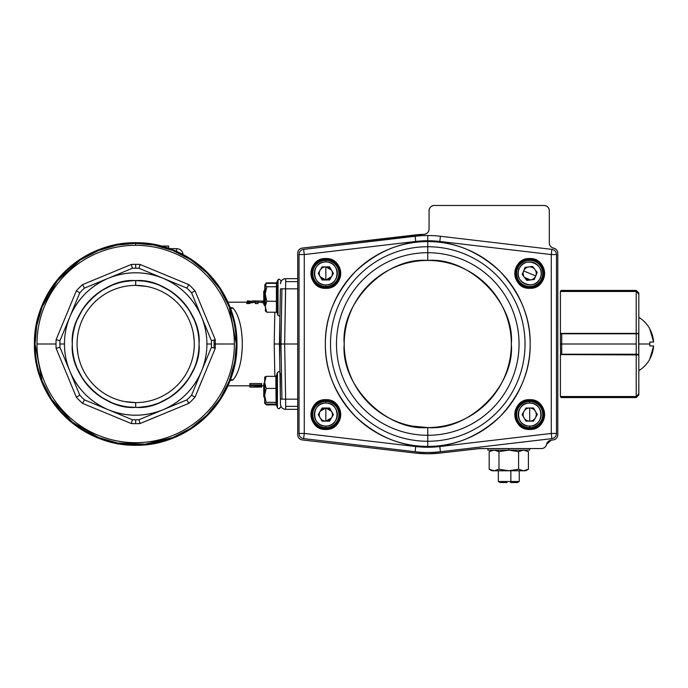<?xml version="1.0" encoding="UTF-8"?>
<svg xmlns="http://www.w3.org/2000/svg" width="688" height="688" viewBox="0 0 688 688"><rect width="100%" height="100%" fill="white"/><g stroke="black" fill="none" stroke-linecap="round" stroke-linejoin="round"><path stroke-width="1.03" d="M184.771 376.018L184.461 376.491M168.173 392.779L167.7 393.089M103.664 393.089L103.191 392.779M86.903 376.491L86.593 376.018M78.054 354.655L77.185 347.603M77.073 344L77.073 344A58.609 58.609 0 0 0 135.682 402.609A58.609 58.609 0 0 1 77.073 344A58.609 58.609 0 0 1 135.682 285.391A58.609 58.609 0 0 1 194.291 344A58.609 58.609 0 0 1 135.682 402.609A58.609 58.609 0 0 0 194.291 344A58.609 58.609 0 0 0 135.682 285.391L135.682 280.618C167.175 277.883 201.799 312.507 199.064 344C201.799 375.493 167.175 410.117 135.682 407.382C104.189 410.117 69.565 375.493 72.3 344C69.565 312.507 104.189 277.883 135.682 280.618A63.382 63.382 0 0 1 199.064 344A63.382 63.382 0 0 1 135.682 407.382L135.682 402.609L135.682 407.382A63.382 63.382 0 0 1 72.3 344A63.382 63.382 0 0 1 135.682 280.618L135.682 285.391A58.609 58.609 0 0 0 77.073 344L77.073 343.639M86.593 311.982L86.903 311.509M103.191 295.221L103.664 294.911M167.7 294.911L168.173 295.221M184.461 311.509L184.771 311.982M193.311 333.345L194.179 340.397M146.63 286.423L135.682 285.391M124.734 401.577L135.682 402.609M36.989 344A98.694 98.694 0 0 0 135.682 442.694A98.694 98.694 0 0 0 234.376 344L215.353 344A79.67 79.67 0 0 1 215.232 348.386L211.405 347.302L191.556 395.213L211.405 347.294A75.8 75.8 0 0 1 211.405 347.302L191.556 395.213A75.8 75.8 0 0 0 191.565 395.213L191.556 395.213A75.8 75.8 0 0 1 186.895 399.883L138.976 419.723A75.8 75.8 0 0 0 138.985 419.723L138.976 419.723A75.8 75.8 0 0 1 132.38 419.723L84.469 399.883A75.8 75.8 0 0 1 79.799 395.213L59.959 347.294L79.799 395.213L59.959 347.294L56.132 348.386A79.67 79.67 0 0 1 56.012 344L36.989 344L56.012 344A79.67 79.67 0 0 1 56.132 339.614L76.325 290.852A79.67 79.67 0 0 1 82.534 284.643L131.296 264.45A79.67 79.67 0 0 1 140.068 264.45L188.83 284.643A79.67 79.67 0 0 1 195.039 290.852L215.232 339.614A79.67 79.67 0 0 1 215.353 344L234.376 344A98.694 98.694 0 0 0 135.682 245.306A98.694 98.694 0 0 0 36.989 344M202.023 380.094L195.039 397.148A79.67 79.67 0 0 1 188.83 403.357L186.895 399.883L168.973 407.305M157.07 416.438L140.068 423.55A79.67 79.67 0 0 1 131.296 423.55L82.534 403.357A79.67 79.67 0 0 1 76.325 397.148L56.132 348.386L76.325 397.148L79.799 395.213L69.884 371.253C77.641 389.193 90.489 402.041 108.429 409.799C126.592 416.997 144.764 416.997 162.936 409.799C180.875 402.041 193.724 389.193 201.481 371.253C205.084 362.524 206.89 353.443 206.907 344C206.89 334.557 205.084 325.476 201.481 316.747L191.556 292.787L201.481 316.747C193.724 298.807 180.875 285.959 162.936 278.201L138.976 268.277L162.936 278.201C144.764 271.003 126.601 271.003 108.429 278.201L84.469 288.117L108.429 278.201C90.489 285.959 77.641 298.807 69.884 316.747L59.959 340.706L69.884 316.747C66.28 325.476 64.474 334.557 64.457 344C64.474 353.443 66.28 362.524 69.884 371.253L79.799 395.213A75.8 75.8 0 0 0 84.469 399.883L82.534 403.357L131.296 423.55L132.38 419.723L108.429 409.799L132.38 419.723A75.8 75.8 0 0 0 138.976 419.723L140.068 423.55L188.83 403.357L186.895 399.883A75.8 75.8 0 0 0 191.556 395.213A75.8 75.8 0 0 1 191.565 395.213L195.039 397.148L215.232 348.386M248.205 302.582L249.899 303.012L248.205 302.582M227.926 302.178L246.854 302.178L227.926 302.178M274.83 312.223L274.211 344L274.83 312.223M274.245 345.677L274.392 353.211M274.512 359.523L274.667 367.229M274.796 373.679L274.211 344L279.44 344L279.93 372.131L279.44 344L280.403 288.883L279.44 344L274.211 344L274.847 376.353L274.211 344L277.849 344M263.753 385.822L261.655 385.822L263.753 385.822M249.899 385.822L227.926 385.822L249.899 385.822M230.127 307.424L232.948 308.018C245.435 322.173 245.392 365.878 232.948 379.982L230.127 380.576L232.948 379.982C245.384 366.205 245.392 321.829 232.948 308.018L230.618 308.714L232.948 308.018L230.127 307.424M256.676 387.129L249.899 387L249.899 385.547L254.276 385.547L249.899 385.547L249.899 387L260.038 387L253.614 387.129L261.655 387.052L249.899 386.862L261.655 386.862L261.655 385.547M258.112 385.547L259.858 385.547L258.112 385.547M246.854 302.23L246.854 303.589L246.854 302.23L252.943 300.905L263.753 301.06L252.969 300.905L246.854 302.23L249.469 302.23C249.692 301.421 251.662 301.017 255.377 301.026L255.377 303.58L257.991 303.58L255.377 303.58L255.377 302.342C251.662 302.324 249.684 302.746 249.469 303.589L246.854 303.589L255.377 302.195L248.901 302.453M263.839 303.58C263.624 302.746 261.672 302.333 257.991 302.342C261.741 302.342 263.685 302.754 263.839 303.58M258.112 386.673L255.497 386.51L254.276 385.392L249.899 385.392L249.899 383.517L261.655 383.517L249.899 383.517L249.899 385.392L254.276 385.392L255.497 386.51L258.112 386.673L260.924 386.441L261.655 384.902L249.899 384.902L261.655 384.902L261.655 383.517M36.034 362.103A101.282 101.282 0 0 0 41.512 381.281A101.282 101.282 0 0 1 36.146 325.278A101.282 101.282 0 0 0 34.4 344A101.282 101.282 0 0 1 135.682 242.718A101.282 101.282 0 0 1 236.964 344A101.282 101.282 0 0 1 135.682 445.282A101.282 101.282 0 0 1 34.4 344C34.082 369.955 43.972 393.828 64.061 415.621C85.854 435.71 109.727 445.592 135.682 445.282C161.637 445.6 185.511 435.71 207.303 415.621C227.393 393.828 237.274 369.955 236.964 344C237.283 318.045 227.393 294.172 207.303 272.379C185.511 252.29 161.637 242.408 135.682 242.718C109.727 242.4 85.854 252.29 64.061 272.379C43.972 294.172 34.082 318.045 34.4 344M153.794 443.648A101.282 101.282 0 0 0 172.963 438.17A101.282 101.282 0 0 1 153.794 443.648M235.33 325.897A101.282 101.282 0 0 0 229.852 306.719A101.282 101.282 0 0 1 235.219 362.722A101.282 101.282 0 0 0 236.964 344M117.571 244.352A101.282 101.282 0 0 0 98.401 249.83A101.282 101.282 0 0 1 117.571 244.352M59.959 340.706L79.799 292.787A75.8 75.8 0 0 1 84.469 288.117L132.38 268.277A75.8 75.8 0 0 1 138.976 268.277L138.985 268.277A75.8 75.8 0 0 0 138.976 268.277L186.895 288.117A75.8 75.8 0 0 1 191.556 292.787L191.565 292.787A75.8 75.8 0 0 0 191.556 292.787L211.405 340.706A75.8 75.8 0 0 1 211.405 340.706L215.232 339.614L195.039 290.852L191.565 292.787L201.481 316.747L191.556 292.787A75.8 75.8 0 0 0 186.895 288.117A75.8 75.8 0 0 1 186.895 288.117L188.83 284.643L140.068 264.45L138.985 268.277L186.895 288.117L138.976 268.277A75.8 75.8 0 0 0 132.38 268.277L131.296 264.45L82.534 284.643L84.469 288.117L132.38 268.277L108.429 278.201A71.225 71.225 0 0 1 206.907 344L211.483 344A75.8 75.8 0 0 1 211.405 347.294L211.405 347.302A75.8 75.8 0 0 0 211.405 347.294L201.481 371.253A71.225 71.225 0 0 1 108.429 409.799L84.469 399.883L108.429 409.799A71.225 71.225 0 0 1 64.457 344L59.882 344A75.8 75.8 0 0 1 59.959 340.706L59.959 340.698A75.8 75.8 0 0 0 59.959 340.706L79.799 292.787A75.8 75.8 0 0 1 79.799 292.787L76.325 290.852L56.132 339.614L59.959 340.698A75.8 75.8 0 0 0 59.959 347.294L59.959 347.294A75.8 75.8 0 0 1 59.882 344L64.457 344A71.225 71.225 0 0 1 108.429 278.201L84.469 288.117A75.8 75.8 0 0 0 79.799 292.787L59.959 340.706L56.132 339.614A79.67 79.67 0 0 0 56.132 348.386L59.959 347.302A75.8 75.8 0 0 0 59.959 347.302L69.884 371.253L59.959 347.302M198.626 336.578L198.067 332.794M196.579 326.413L194.627 320.703M194.618 320.668L188.77 309.368M188.736 309.316L180.703 299.383M180.497 299.185L170.813 291.239M170.366 290.947L159.324 285.193M153.261 283.103L147.499 281.727M143.052 281.048L136.043 280.618M131.778 280.738L124.468 281.616M118.069 283.112L112.385 285.056M112.35 285.064L101.05 290.912M100.998 290.947L91.065 298.979M90.868 299.185L82.921 308.869M82.629 309.316L76.875 320.359M74.786 326.422L73.41 332.184M72.412 340.164L72.3 344M72.73 351.422L73.298 355.206M74.786 361.587L76.738 367.297M76.746 367.332L82.594 378.632M82.629 378.684L90.661 388.617M90.868 388.815L100.551 396.761M100.998 397.053L112.041 402.807M118.104 404.897L123.866 406.273M128.312 406.952L135.321 407.382M139.587 407.262L146.897 406.384M153.286 404.888L158.98 402.944M159.014 402.936L170.314 397.088M170.366 397.053L180.299 389.021M180.497 388.815L188.443 379.131M188.736 378.684L194.489 367.641M196.579 361.578L197.955 355.816M198.952 347.836L199.064 344M122.215 413.944L121.656 413.832M76.703 383.93L76.385 383.457M95.752 285.021L96.225 284.703M149.15 274.056L149.709 274.168M194.661 304.07L194.979 304.543M175.612 402.979L175.139 403.297M280.317 394.207L280.317 373.128M279.741 361.467L279.896 317.77M279.491 347.234L279.93 372.131L278.597 371.666L277.436 372.621L277.436 407.786C278.674 409.188 279.629 409.016 280.317 407.279M279.896 370.23L279.732 360.779M280.489 404.174L279.44 344L280.403 399.117L285.623 399.16L284.66 344L285.623 288.84L297.732 288.84L281.934 288.814L280.971 344L281.934 399.186L280.971 344L297.732 344L279.44 344L280.971 344L281.934 288.814L281.091 288.831L281.667 288.814M229.242 306.96L236.311 344A100.629 100.629 0 0 1 135.682 444.629A100.629 100.629 0 0 1 35.054 344A100.629 100.629 0 0 1 135.682 243.371A100.629 100.629 0 0 1 236.311 344L234.694 361.983M232.948 379.982L230.566 379.441M279.612 334.127L279.44 344M213.985 348.094A78.415 78.415 0 0 0 214.097 344L215.353 344L214.097 344A78.415 78.415 0 0 0 213.985 339.906M135.682 243.371A100.629 100.629 0 0 0 35.054 344A100.629 100.629 0 0 0 135.682 444.629L135.682 442.694A98.694 98.694 0 0 1 36.989 344A98.694 98.694 0 0 1 135.682 245.306L135.682 243.371L135.682 245.306A98.694 98.694 0 0 1 234.376 344A98.694 98.694 0 0 1 135.682 442.694L135.682 444.629A100.629 100.629 0 0 0 236.311 344A100.629 100.629 0 0 0 135.682 243.371L153.673 244.997M280.902 281.839L280.902 280.721L280.902 281.839A5.229 5.229 0 0 1 281.203 281.246A5.229 5.229 0 0 0 280.489 283.791C280.842 280.67 282.587 278.958 285.718 278.657A5.229 5.229 0 0 0 281.813 280.412A5.229 5.229 0 0 1 285.718 278.657L284.66 344L285.623 399.16L297.732 399.16L285.623 399.16L285.718 409.343L297.732 409.343L285.718 409.343A5.229 5.229 0 0 1 281.813 407.588A5.229 5.229 0 0 0 285.718 409.343C282.587 409.042 280.842 407.33 280.489 404.209A5.229 5.229 0 0 0 281.203 406.754A5.229 5.229 0 0 1 280.489 404.209L280.403 399.117M285.718 278.657L297.732 278.657L285.718 278.657L285.692 281.624L297.732 281.624L285.692 281.624M234.677 362.069L229.259 381.006M229.242 381.04L219.945 399.014M219.911 399.066L207.028 414.959M206.839 415.156L191.118 427.979M190.748 428.228L172.989 437.456M172.722 437.559L145.039 444.19L117.691 443.003M117.614 442.995L98.676 437.577M98.642 437.559L72.403 422.243L51.703 399.436M51.454 399.066L42.226 381.307M42.123 381.04L35.054 344L36.67 326.017M36.688 325.931L42.106 306.994M42.123 306.96L57.439 280.721L80.247 260.021M80.616 259.772L98.375 250.544M98.642 250.441L117.08 245.109M117.373 245.048L135.33 243.371M153.751 245.005L172.688 250.423M172.722 250.441L190.696 259.737M190.748 259.772L206.641 272.654M206.839 272.844L219.661 288.564M219.911 288.934L229.138 306.693M211.405 340.698L211.405 340.706A75.8 75.8 0 0 1 211.483 344A75.8 75.8 0 0 0 211.405 340.706A75.8 75.8 0 0 0 211.405 340.698L201.481 316.747L211.405 340.706M156.898 412.301L186.895 399.883M285.623 399.16L285.692 406.376L297.732 406.376L285.692 406.376M257.991 301.034C261.672 301.017 263.616 301.421 263.839 302.23C263.685 301.43 261.732 301.026 257.991 301.034L257.991 302.23L255.377 302.23L257.991 302.23L257.991 303.58M255.377 301.026L255.377 302.23L255.377 301.026M247.267 301.602L247.267 300.905L249.882 301.026M232.277 308.224L230.884 308.525M201.481 371.253L211.405 347.294A75.8 75.8 0 0 0 211.483 344L206.907 344A71.225 71.225 0 0 1 201.481 371.253M191.565 395.204A75.8 75.8 0 0 1 191.556 395.213L195.039 397.148A79.67 79.67 0 0 1 188.83 403.357M186.887 288.117A75.8 75.8 0 0 1 186.895 288.117L188.83 284.643A79.67 79.67 0 0 1 195.039 290.852L191.565 292.787M79.799 292.796A75.8 75.8 0 0 1 79.799 292.787L76.325 290.852A79.67 79.67 0 0 1 82.534 284.643L84.469 288.117M84.469 399.883L82.534 403.357A79.67 79.67 0 0 1 76.325 397.148L79.799 395.213M255.618 385.392L260.305 385.392L259.858 386.235L258.06 386.398L256.323 386.269L255.618 385.392L260.305 385.392M132.38 268.277L131.296 264.45A79.67 79.67 0 0 1 135.682 264.33L135.682 268.2L135.682 264.33A79.67 79.67 0 0 1 140.068 264.45L138.985 268.277M138.985 419.723L140.068 423.55A79.67 79.67 0 0 1 135.682 423.67L135.682 419.8L135.682 423.67A79.67 79.67 0 0 1 131.296 423.55L132.38 419.723M261.655 387.069L261.01 387.069L261.655 387.052M253.614 387.129L249.899 387.086L253.614 387.129M293.81 409.343L288.668 409.343M293.81 278.657L288.582 278.657M255.377 303.58L255.377 302.23L255.377 303.58M258.112 385.392L258.112 386.398M260.305 385.744L259.858 386.235L259.858 385.392M258.06 385.392L258.06 386.398L256.323 386.269L256.323 385.392M176.584 251.344L176.584 248.66L169.859 248.66L176.584 248.66A6.536 6.536 0 0 1 183.085 254.491M161.431 246.046L168.603 246.046L168.603 248.213M165.129 246.046L165.129 247.095M168.603 246.046L168.612 248.222M531.007 448.55L541.465 448.55C544.156 448.352 545.868 446.951 546.59 444.345L551.114 440.182L553.178 439.942C556.016 439.365 557.555 437.628 557.796 434.747L557.796 253.253C557.598 250.535 556.179 248.824 553.548 248.119C550.925 247.413 549.506 245.702 549.308 242.984L549.308 210.7C548.981 207.544 547.235 205.798 544.079 205.471L434.3 205.471C431.144 205.798 429.398 207.544 429.071 210.7L429.071 229.061C428.77 232.14 427.093 233.886 424.023 234.29L302.359 248.058C299.521 248.635 297.981 250.372 297.732 253.253L297.732 434.747C297.981 437.628 299.521 439.365 302.359 439.942L415.088 453.039L302.359 439.942L415.088 453.039L427.764 453.779L440.44 453.039L478.349 448.636L486.571 448.55M557.796 310.279L557.796 377.721L557.796 310.279M297.732 270.427L297.732 253.253L297.732 270.427M452.859 205.471L473.765 205.471L452.859 205.471M504.614 205.471L525.52 205.471L504.614 205.471M536.494 205.471L544.079 205.471L536.494 205.471M548.078 441.619A5.229 5.229 0 0 0 546.59 444.345L551.114 440.182L553.178 439.942A5.229 5.229 0 0 0 557.796 434.747L557.796 253.253A5.229 5.229 0 0 0 553.548 248.119C550.925 247.413 549.506 245.702 549.308 242.984L549.308 210.7L549.308 242.984A5.229 5.229 0 0 0 549.592 244.704M549.308 210.7A5.229 5.229 0 0 0 544.079 205.471L434.3 205.471A5.229 5.229 0 0 0 429.071 210.7L429.071 229.061C428.77 232.14 427.093 233.886 424.023 234.29A5.229 5.229 0 0 0 425.898 233.868M427.652 232.639A5.229 5.229 0 0 0 429.071 229.061A5.229 5.229 0 0 1 424.023 234.29A109.779 109.779 0 0 0 415.088 234.961L302.359 248.058A5.229 5.229 0 0 0 297.732 253.253L297.732 434.747A5.229 5.229 0 0 0 302.359 439.942L415.088 453.039A109.779 109.779 0 0 0 440.44 453.039L479.854 448.55L541.465 448.55L479.854 448.55A13.072 13.072 0 0 0 478.349 448.636L440.44 453.039M522.364 261.07L522.381 261.664M516.12 270.719L515.544 270.917M429.071 229.061L429.071 210.7M425.984 233.834A5.229 5.229 0 0 0 427.601 232.699M553.178 439.942L551.114 440.182A5.229 5.229 0 0 0 548.173 441.524M551.939 247.525A5.229 5.229 0 0 0 553.548 248.119A5.229 5.229 0 0 1 549.308 242.984M549.652 244.851A5.229 5.229 0 0 0 550.503 246.313M550.572 246.39A5.229 5.229 0 0 0 551.922 247.508M551.114 440.182A5.229 5.229 0 0 0 546.59 444.345A5.229 5.229 0 0 1 541.465 448.55M478.349 448.636A13.072 13.072 0 0 1 479.854 448.55M412.275 426.113L427.764 427.566C386.243 431.161 340.603 385.521 344.206 344C340.603 302.479 386.243 256.839 427.764 260.434L427.764 260.434C469.285 256.839 514.925 302.479 511.33 344C514.925 385.521 469.285 431.161 427.764 427.566A83.566 83.566 0 0 1 344.206 344A83.566 83.566 0 0 1 427.764 260.434L427.764 252.711A91.289 91.289 0 0 1 519.053 344A91.289 91.289 0 0 1 427.764 435.289L427.764 441.266A97.266 97.266 0 0 0 525.039 344A97.266 97.266 0 0 0 427.764 246.734L427.764 252.711L427.764 246.734A97.266 97.266 0 0 0 330.498 344A97.266 97.266 0 0 0 427.764 441.266L427.764 435.289A91.289 91.289 0 0 1 336.475 344A91.289 91.289 0 0 1 427.764 252.711A91.289 91.289 0 0 0 336.475 344A91.289 91.289 0 0 0 427.764 435.289L427.764 427.566L427.764 435.289A91.289 91.289 0 0 0 519.053 344A91.289 91.289 0 0 0 427.764 252.711L427.764 260.434A83.566 83.566 0 0 1 511.33 344A83.566 83.566 0 0 1 427.764 427.566M515.389 269.292L515.845 267.942M516.464 266.591L517.023 265.602M517.746 264.536L518.924 263.143M439.813 241.462L551.269 254.551L551.269 433.449L439.813 446.538L415.724 446.538L304.268 433.449L304.268 254.551L415.724 241.462L427.764 240.757L439.813 241.462L551.269 254.551L551.269 433.449L556.489 433.449L556.489 254.551L556.489 433.449L556.489 254.551L551.269 254.551L551.871 249.366L440.423 236.268L439.813 241.462L440.423 236.268A108.472 108.472 0 0 0 427.764 235.528L427.764 240.757A103.243 103.243 0 0 1 439.813 241.462M427.764 241.574C401.517 241.256 377.377 251.258 355.343 271.579C335.022 293.613 325.028 317.753 325.347 344C325.028 370.247 335.022 394.387 355.343 416.421C377.377 436.742 401.517 446.744 427.764 446.426C454.011 446.744 478.151 436.742 500.193 416.421C520.506 394.387 530.508 370.247 530.19 344C530.508 317.753 520.506 293.613 500.193 271.579C478.16 251.258 454.011 241.256 427.764 241.574A102.426 102.426 0 0 1 530.19 344A102.426 102.426 0 0 1 427.764 446.426L427.764 441.266A97.266 97.266 0 0 0 525.039 344A97.266 97.266 0 0 0 427.764 246.734L427.764 241.574L427.764 246.734A97.266 97.266 0 0 0 330.498 344A97.266 97.266 0 0 0 427.764 441.266L427.764 446.426A102.426 102.426 0 0 1 325.347 344A102.426 102.426 0 0 1 427.764 241.574M325.828 399.676C306.616 398.851 306.616 430.292 325.828 429.467C345.041 430.292 345.041 398.851 325.828 399.676A14.895 14.895 0 0 0 310.933 414.572A14.895 14.895 0 0 0 325.828 429.467L325.828 428.942A14.379 14.379 0 0 1 311.458 414.572A14.379 14.379 0 0 1 325.828 400.192A14.379 14.379 0 0 1 340.207 414.572A14.379 14.379 0 0 1 325.828 428.942A14.379 14.379 0 0 1 311.458 414.572A14.379 14.379 0 0 1 325.828 400.192L325.828 399.676L325.828 400.192A14.379 14.379 0 0 1 340.207 414.572A14.379 14.379 0 0 1 325.828 428.942L325.828 429.467A14.895 14.895 0 0 0 340.732 414.572A14.895 14.895 0 0 0 325.828 399.676M325.828 258.533C306.616 257.708 306.616 289.149 325.828 288.324C345.041 289.149 345.041 257.708 325.828 258.533A14.895 14.895 0 0 0 310.933 273.428A14.895 14.895 0 0 0 325.828 288.324L325.828 287.808A14.379 14.379 0 0 1 311.458 273.428A14.379 14.379 0 0 1 325.828 259.058A14.379 14.379 0 0 1 340.207 273.428A14.379 14.379 0 0 1 325.828 287.808A14.379 14.379 0 0 1 311.458 273.428A14.379 14.379 0 0 1 325.828 259.058L325.828 258.533L325.828 259.058A14.379 14.379 0 0 1 340.207 273.428A14.379 14.379 0 0 1 325.828 287.808L325.828 288.324A14.895 14.895 0 0 0 340.732 273.428A14.895 14.895 0 0 0 325.828 258.533M529.7 258.533C510.487 257.708 510.487 289.149 529.7 288.324C548.912 289.149 548.912 257.708 529.7 258.533A14.895 14.895 0 0 0 514.805 273.428A14.895 14.895 0 0 0 529.7 288.324L529.7 287.808A14.379 14.379 0 0 1 515.329 273.428A14.379 14.379 0 0 1 529.7 259.058A14.379 14.379 0 0 1 544.079 273.428A14.379 14.379 0 0 1 529.7 287.808A14.379 14.379 0 0 1 515.329 273.428A14.379 14.379 0 0 1 529.7 259.058L529.7 258.533L529.7 259.058A14.379 14.379 0 0 1 544.079 273.428A14.379 14.379 0 0 1 529.7 287.808L529.7 288.324A14.895 14.895 0 0 0 544.604 273.428A14.895 14.895 0 0 0 529.7 258.533M529.7 399.676C510.487 398.851 510.487 430.292 529.7 429.467C548.912 430.292 548.912 398.851 529.7 399.676L529.7 400.192A14.379 14.379 0 0 1 544.079 414.572A14.379 14.379 0 0 1 529.7 428.942A14.379 14.379 0 0 1 515.329 414.572A14.379 14.379 0 0 1 529.7 400.192A14.379 14.379 0 0 1 544.079 414.572A14.379 14.379 0 0 1 529.7 428.942L529.7 429.467A14.895 14.895 0 0 0 544.604 414.572A14.895 14.895 0 0 0 529.7 399.676A14.895 14.895 0 0 0 514.805 414.572A14.895 14.895 0 0 0 529.7 429.467L529.7 428.942A14.379 14.379 0 0 1 515.329 414.572A14.379 14.379 0 0 1 529.7 400.192L529.7 399.676M556.489 254.551L551.269 254.551L551.871 249.366A5.229 5.229 0 0 1 556.489 254.551A5.229 5.229 0 0 0 551.871 249.366L440.423 236.268A108.472 108.472 0 0 0 415.113 236.268L415.724 241.462A103.243 103.243 0 0 1 427.764 240.757L427.764 235.528A108.472 108.472 0 0 0 415.113 236.268L303.657 249.366L304.268 254.551L415.724 241.462L415.113 236.268L303.657 249.366A5.229 5.229 0 0 0 299.039 254.551L299.039 433.449L304.268 433.449L304.268 254.551L299.039 254.551L299.039 433.449A5.229 5.229 0 0 0 303.657 438.634L415.113 451.732L415.724 446.538L304.268 433.449L303.657 438.634L415.113 451.732A108.472 108.472 0 0 0 440.423 451.732L551.871 438.634L551.269 433.449L439.813 446.538L440.423 451.732L551.871 438.634A5.229 5.229 0 0 0 556.489 433.449A5.229 5.229 0 0 1 551.871 438.634L551.269 433.449L556.489 433.449M325.828 428.942L325.828 428.426C343.69 429.192 343.699 399.952 325.828 400.717C307.966 399.952 307.966 429.192 325.828 428.426A13.855 13.855 0 0 0 339.683 414.572A13.855 13.855 0 0 0 325.828 400.717L325.828 400.192M325.828 287.808L325.828 287.283A13.855 13.855 0 0 0 339.683 273.428A13.855 13.855 0 0 0 325.828 259.574C343.69 258.808 343.699 288.048 325.828 287.283C307.966 288.048 307.966 258.808 325.828 259.574L325.828 259.058M529.7 428.942L529.7 428.426A13.855 13.855 0 0 0 543.554 414.572A13.855 13.855 0 0 0 529.7 400.717C547.562 399.952 547.562 429.192 529.7 428.426C511.838 429.192 511.838 399.952 529.7 400.717L529.7 400.192M529.7 287.808L529.7 287.283C547.562 288.048 547.562 258.808 529.7 259.574C511.838 258.808 511.838 288.048 529.7 287.283A13.855 13.855 0 0 0 543.554 273.428A13.855 13.855 0 0 0 529.7 259.574L529.7 259.058M427.764 452.472A108.472 108.472 0 0 1 415.113 451.732L415.724 446.538A103.243 103.243 0 0 0 439.813 446.538L440.423 451.732A108.472 108.472 0 0 1 427.764 452.472M303.657 438.634A5.229 5.229 0 0 1 299.039 433.449L304.268 433.449L303.657 438.634M299.039 254.551A5.229 5.229 0 0 1 303.657 249.366L304.268 254.551L299.039 254.551M487.878 448.55L487.878 450.115L508.793 450.115L508.793 448.55L508.793 450.115L487.878 450.115L529.7 450.115L508.793 450.115L529.7 450.115L529.7 448.55L529.7 450.115M498.336 451.285L498.336 450.115L487.878 450.115L498.336 450.115L498.336 451.285L494.079 450.115L489.177 451.638L489.177 469.25L489.177 451.638M519.251 450.115L529.7 450.115L519.251 450.115L519.251 451.285L519.251 450.115M529.7 401.5A13.072 13.072 0 0 1 542.772 414.572A13.072 13.072 0 0 1 529.7 427.644A13.072 13.072 0 0 1 516.636 414.572A13.072 13.072 0 0 1 529.7 401.5A13.072 13.072 0 0 0 516.636 414.572A13.072 13.072 0 0 0 529.7 427.644L529.7 426.07C544.535 426.715 544.535 402.428 529.7 403.073C514.873 402.428 514.865 426.715 529.7 426.07A11.498 11.498 0 0 1 518.202 414.572A11.498 11.498 0 0 1 529.7 403.073L529.7 401.5L529.7 403.073A11.498 11.498 0 0 1 541.198 414.572A11.498 11.498 0 0 1 529.7 426.07L529.7 427.644A13.072 13.072 0 0 0 542.772 414.572A13.072 13.072 0 0 0 529.7 401.5M525.916 408.01L533.492 408.01L537.276 414.572L533.492 421.133L525.916 421.133L522.123 414.572L525.916 408.01L533.492 408.01L525.916 408.01L522.123 414.572L525.916 421.133L533.492 421.133L537.276 414.572L533.492 421.133L525.916 421.133L522.123 414.572L525.916 408.01M529.7 408.01L529.7 421.133A6.562 6.562 0 0 1 523.138 414.572A6.562 6.562 0 0 1 529.7 408.01A6.562 6.562 0 0 1 536.262 414.572A6.562 6.562 0 0 1 529.7 421.133L529.7 408.01M533.492 408.01L537.276 414.572L533.492 408.01M529.7 286.5A13.072 13.072 0 0 1 517.625 268.44A13.072 13.072 0 0 1 534.688 261.354A13.072 13.072 0 0 1 529.7 286.5M519.07 269.034C512.809 282.501 535.264 291.772 540.329 277.823C546.59 264.355 524.144 255.085 519.07 269.034L517.625 268.44A13.072 13.072 0 0 0 524.712 285.511A13.072 13.072 0 0 0 541.783 278.416L540.329 277.823A11.498 11.498 0 0 1 525.314 284.058A11.498 11.498 0 0 1 519.07 269.034A11.498 11.498 0 0 1 534.094 262.799A11.498 11.498 0 0 1 540.329 277.823L541.783 278.416A13.072 13.072 0 0 0 534.688 261.354A13.072 13.072 0 0 0 517.625 268.44L519.07 269.034M537.208 272.431L534.318 279.431L526.81 280.429L522.192 274.426L525.082 267.426L532.598 266.428L537.208 272.431L534.318 279.431L526.81 280.429L522.192 274.426L525.082 267.426L532.598 266.428L525.082 267.426L522.192 274.426L526.81 280.429L534.318 279.431L537.208 272.431L532.598 266.428L537.208 272.431M535.763 275.931L523.637 270.926A6.562 6.562 0 0 1 532.202 267.365A6.562 6.562 0 0 1 529.7 279.99A6.562 6.562 0 0 1 523.637 270.926L535.763 275.931M530.56 279.93L526.81 280.429L524.497 277.427L530.56 279.93M325.828 401.5A13.072 13.072 0 0 1 338.9 414.572A13.072 13.072 0 0 1 325.828 427.644A13.072 13.072 0 0 1 312.765 414.572A13.072 13.072 0 0 1 325.828 401.5L325.828 403.073C311.002 402.428 311.002 426.715 325.828 426.07C340.663 426.715 340.663 402.428 325.828 403.073A11.498 11.498 0 0 1 337.335 414.572A11.498 11.498 0 0 1 325.828 426.07L325.828 427.644A13.072 13.072 0 0 0 338.9 414.572A13.072 13.072 0 0 0 325.828 401.5A13.072 13.072 0 0 0 312.765 414.572A13.072 13.072 0 0 0 325.828 427.644L325.828 426.07A11.498 11.498 0 0 1 314.33 414.572A11.498 11.498 0 0 1 325.828 403.073L325.828 401.5M322.044 408.01L329.621 408.01L333.405 414.572L329.621 421.133L322.044 421.133L318.252 414.572L322.044 408.01L329.621 408.01L322.044 408.01L318.252 414.572L322.044 421.133L329.621 421.133L322.044 421.133L318.252 414.572L322.044 408.01L325.828 408.01A6.562 6.562 0 0 1 332.39 414.572A6.562 6.562 0 0 1 325.828 421.133L325.828 408.01L325.828 421.133A6.562 6.562 0 0 1 319.266 414.572A6.562 6.562 0 0 1 325.828 408.01L320.152 411.286L322.044 408.01M333.405 414.572L329.621 421.133L333.405 414.572L329.621 408.01L333.405 414.572M331.513 417.848L329.621 421.133L325.828 421.133L331.513 417.848M325.828 408.01L329.621 408.01L331.513 411.286L325.828 408.01M325.828 260.356A13.072 13.072 0 0 1 338.9 273.428A13.072 13.072 0 0 1 325.828 286.5A13.072 13.072 0 0 1 312.765 273.428A13.072 13.072 0 0 1 325.828 260.356A13.072 13.072 0 0 0 312.765 273.428A13.072 13.072 0 0 0 325.828 286.5L325.828 284.927C340.663 285.572 340.663 261.285 325.828 261.93C311.002 261.285 311.002 285.572 325.828 284.927A11.498 11.498 0 0 1 314.33 273.428A11.498 11.498 0 0 1 325.828 261.93L325.828 260.356L325.828 261.93A11.498 11.498 0 0 1 337.335 273.428A11.498 11.498 0 0 1 325.828 284.927L325.828 286.5A13.072 13.072 0 0 0 338.9 273.428A13.072 13.072 0 0 0 325.828 260.356M322.044 266.867L329.621 266.867L333.405 273.428L329.621 279.99L322.044 279.99L318.252 273.428L322.044 266.867L329.621 266.867L322.044 266.867L318.252 273.428L322.044 279.99L329.621 279.99L322.044 279.99L318.252 273.428L322.044 266.867M325.828 279.99L325.828 266.867A6.562 6.562 0 0 1 332.39 273.428A6.562 6.562 0 0 1 325.828 279.99A6.562 6.562 0 0 1 319.266 273.428A6.562 6.562 0 0 1 325.828 266.867L325.828 279.99L331.513 276.714L329.621 279.99L333.405 273.428L329.621 279.99L322.044 279.99L320.152 276.714L325.828 279.99M329.621 266.867L333.405 273.428L329.621 266.867L331.513 270.152L325.828 266.867L329.621 266.867M496.53 470.368L494.079 470.764C491.069 470.764 491.069 470.764 494.079 470.764C491.069 470.764 491.069 470.764 494.079 470.764L523.508 470.764C526.518 470.764 526.518 470.764 523.508 470.764C526.518 470.764 526.518 470.764 523.508 470.764L528.41 469.25L528.41 451.638L523.508 450.115L518.597 451.638L518.597 469.25L523.508 470.764L518.597 469.25L508.793 470.764L525.778 470.764L528.41 469.25L523.508 470.764L525.142 470.583M523.508 450.115L521.022 450.528L523.508 450.115L528.41 451.638L528.41 469.25M491.602 450.528L494.079 450.115L491.602 450.528M492.427 470.583L489.177 469.25L494.079 470.764L498.981 469.25L498.981 451.638L494.079 450.115M491.576 470.351L490.716 470.024M489.581 469.474L494.079 470.764L508.793 470.764L498.981 469.25L498.981 451.638L508.793 450.115L518.597 451.638L518.597 469.25L508.793 470.764L498.981 469.25L494.079 470.764L496.555 470.36M526.87 470.024L526.002 470.351M489.177 469.25L491.8 470.764L494.079 470.764M500.142 482.529L498.336 481.488L498.336 470.764L498.336 481.488L510.857 481.488L510.857 470.764L510.857 481.488L519.251 481.488L498.336 481.488L500.142 482.529L507.09 482.529M519.251 470.764L519.251 481.488L519.251 470.764M517.445 482.529L519.251 481.488L517.445 482.529L510.496 482.529L510.857 481.488L510.496 482.529L517.445 482.529L511.21 482.529M638.825 383.465L638.825 370.66L638.825 383.465M638.825 317.34L638.825 304.535L638.825 317.34A31.304 31.304 0 0 1 649.799 328.83M560.41 333.413L636.211 333.413L636.211 291.471L638.825 294.223L638.825 333.061L638.825 294.223L636.211 291.471L560.41 291.471L560.41 333.413L636.211 333.413L636.211 291.471L560.41 291.471A1.307 1.307 0 0 1 561.718 290.422L636.211 290.422L561.718 290.422L561.718 291.402L636.211 291.402L636.211 290.422L636.211 291.402L638.825 294.103L638.094 292.228M638.825 331.719L638.825 333.603L638.825 332.313L638.825 333.603L636.211 333.783L638.825 333.603L638.825 332.313M561.718 333.413L636.211 333.783L636.211 354.217L636.211 344L561.718 344L636.211 344L636.211 333.783L561.718 333.783L561.718 354.217L636.211 354.217L638.825 354.397L638.825 356.281M636.211 397.578L638.825 394.964L638.825 383.99L638.825 393.897L636.211 396.598L636.211 397.578L561.718 397.578L636.211 397.578L636.211 396.598L561.718 396.598L561.718 397.578A1.307 1.307 0 0 1 560.436 396.529L636.211 396.529L636.211 354.587L638.825 354.939L638.825 393.777L638.825 354.939L560.41 354.587L560.41 396.529L636.211 396.529L636.211 354.587L560.41 354.587M638.825 349.177L638.825 354.131M638.825 333.723L638.825 338.823M560.436 396.529A1.307 1.307 0 0 0 561.718 397.578L561.718 396.529L636.211 396.598L638.825 393.777L636.211 396.529L638.051 395.738M636.211 333.783L637.234 333.388M638.051 333.31L637.398 333.379M638.825 393.897L638.825 383.99L638.731 394.525M638.636 394.809L638.404 395.273M638.825 294.094L638.825 304.01L638.825 293.036L636.211 290.422M638.051 292.185L636.211 291.402L561.296 291.471L561.718 290.422A1.307 1.307 0 0 0 560.436 291.471M638.559 333.68L638.825 354.397L638.825 333.603A0.525 0.516 -0 0 0 638.627 333.19M636.211 354.587L561.718 354.587M560.557 354.217L560.41 344L561.718 344L561.718 333.783L560.41 333.775L560.41 344L561.718 344L561.718 354.217M638.825 354.939L638.825 354.397A0.525 0.516 180 0 1 638.627 354.81M636.211 396.598L636.985 396.477M638.602 394.989L638.817 394.104M653.6 342.039A31.244 31.244 0 0 0 649.799 328.959L653.6 342.039L649.799 342.039L649.799 345.961L649.799 344L638.825 344L649.799 344L649.799 342.039L652.319 342.039M649.799 328.959L652.422 335.288M652.422 352.703L653.6 345.961L649.799 359.041A31.244 31.244 0 0 0 653.6 345.961L652.276 345.961M649.799 344L649.799 345.961L649.799 344M649.799 345.961L653.6 345.961M276.937 312.378L278.029 315.379L278.029 280.214L276.61 284.454L277.402 286.191L277.221 312.627M277.402 312.954L276.421 312.223L276.421 283.37L277.402 282.639M276.421 283.37L266.789 283.37L265.224 285.056L265.491 284.385L265.224 285.056L266.789 286.75L276.421 286.75L277.402 286.191M265.224 285.056L265.224 293.957L266.789 301.172L277.402 301.344M266.789 286.75L265.224 293.957L265.491 311.208M266.789 301.172L265.224 306.693L266.789 312.223L265.224 310.529M276.421 312.223L266.789 312.223M276.963 282.278L276.043 282.897L266.411 282.897L264.846 284.729L264.588 305.635L265.224 305.635M266.411 282.897L265.74 284.11M265.224 285.382L265.224 289.94L264.588 289.958L263.753 291.402L264.588 289.958M265.267 403.882L266.368 404.914L275.991 404.914L275.578 404.054M276.972 405.662L275.991 404.914M276.094 404.097L275.828 376.353L276.808 375.648L276.808 402.927L276.017 403.804L277.436 407.786M276.808 375.648L275.828 376.353L266.196 376.353L264.631 377.222M264.699 377.05L264.631 403.271L266.196 404.054L275.828 404.054M266.196 376.353L264.631 382.408L266.196 388.462L264.631 395.385L266.196 402.317L264.631 403.185M276.808 402.927L275.828 402.317L266.196 402.317M276.808 388.376L266.196 388.462M264.588 305.635L263.753 304.191L263.753 291.402M264.588 398.042L264.588 382.365L263.753 383.809L263.753 396.598L264.631 398.042M277.651 281.254L277.651 280.214L279.233 279.251M638.825 370.66A31.304 31.304 0 0 0 649.799 359.17M278.029 280.214C278.502 278.674 279.457 278.846 280.902 280.721M278.029 315.379L279.921 316.265M276.817 282.501L277.651 280.214M278.915 408.758L280.48 407.279M276.094 376.31L277.436 372.621"/></g></svg>
